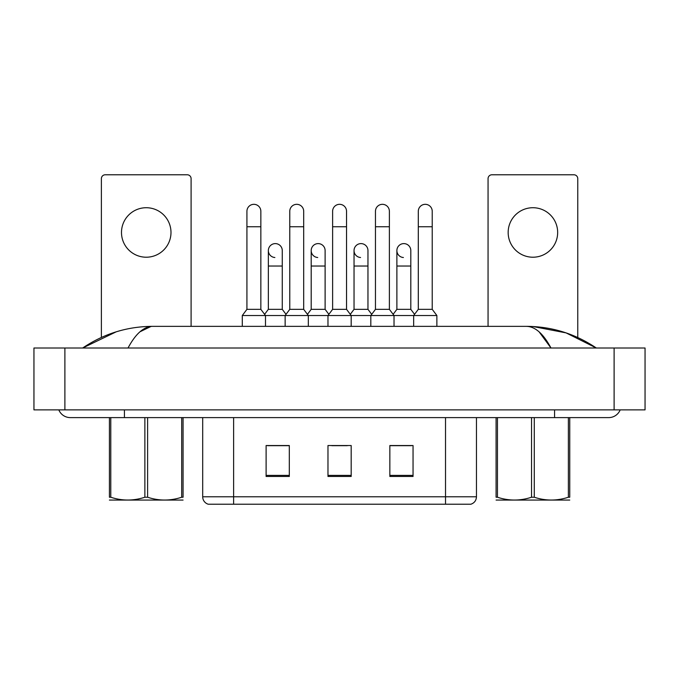 <?xml version="1.0" encoding="UTF-8"?>
<svg xmlns="http://www.w3.org/2000/svg" width="679" height="679" viewBox="0 0 679 679"><rect width="100%" height="100%" fill="white"/><g stroke="black" fill="none" stroke-linecap="round" stroke-linejoin="round"><path stroke-width="1.02" d="M431.615 504.225L445.526 504.225L445.526 496.799L476.463 496.799C476.242 500.508 474.392 502.978 470.895 504.225L208.266 504.225A7.732 7.732 0 0 1 202.698 496.799L202.698 417.61M413.044 476.463L413.044 445.526L389.848 445.526L389.848 476.463L413.044 476.463M289.313 476.463L289.313 445.526L266.109 445.526L266.109 476.463L289.313 476.463M351.179 476.463L351.179 445.526L327.974 445.526L327.974 476.463L351.179 476.463M288.999 445.679L283.05 445.679M267.577 445.679L289.313 445.679M389.848 445.679L411.576 445.679M396.112 445.679L390.153 445.679M331.844 445.679L347.308 445.679M58.827 409.878A12.375 12.375 0 0 0 70.293 417.61A12.375 12.375 0 0 1 58.827 409.878A12.375 12.375 0 0 0 70.293 417.61L608.707 417.61A12.375 12.375 0 0 0 620.173 409.878A12.375 12.375 0 0 1 608.707 417.61A12.375 12.375 0 0 0 620.173 409.878A12.375 12.375 0 0 1 608.707 417.61M539.16 331.904L550.975 348.004C543.361 333.72 535.171 326.506 526.403 326.353L152.597 326.353C143.829 326.497 135.639 333.72 128.025 348.004M64.887 348.004L645.05 348.004L645.05 409.878L33.95 409.878L33.95 348.004L64.887 348.004L64.887 409.878M595.882 348.004L593.14 347.971M91.775 348.004L83.203 348.004M533.04 326.531L566.082 332.888L596.332 348.004C575.054 333.695 551.747 326.472 526.403 326.353L527.965 326.438M139.967 331.793L151.035 326.438M116.151 331.844L82.668 348.004C103.946 333.686 127.253 326.472 152.597 326.353M246.927 226.744L260.846 226.744L260.846 309.335L246.927 309.335L246.927 211.279A6.96 6.96 0 0 1 254.328 204.337A6.96 6.96 0 0 1 260.846 211.279A6.96 6.96 0 0 0 254.328 204.337M246.927 309.335L242.293 315.523L242.293 326.353M260.846 309.335L265.489 315.523L242.293 315.523M289.772 309.335L289.772 226.744L303.691 226.744L303.691 309.335L289.772 309.335L285.138 315.523L265.489 315.523L265.489 326.353M274.876 257.511A6.96 6.96 0 0 1 268.349 250.568A6.96 6.96 0 0 1 275.75 243.617A6.96 6.96 0 0 1 282.269 250.568L282.269 266.032L268.349 266.032L268.349 250.568M282.269 266.032L282.269 309.335L268.349 309.335L268.349 266.032M268.349 309.335L264.598 314.343M282.269 309.335L286.02 314.343M289.772 226.744L289.772 211.279A6.96 6.96 0 0 1 297.173 204.337A6.96 6.96 0 0 1 303.691 211.279A6.96 6.96 0 0 0 297.173 204.337M303.691 309.335L308.334 315.523L285.138 315.523L285.138 326.353M332.617 309.335L332.617 226.744L346.536 226.744L346.536 309.335L332.617 309.335L327.974 315.523L308.334 315.523L308.334 326.353M332.617 226.744L332.617 211.279A6.96 6.96 0 0 1 340.018 204.337A6.96 6.96 0 0 1 346.536 211.279A6.96 6.96 0 0 0 340.018 204.337M346.536 309.335L351.179 315.523L327.974 315.523L327.974 326.353M375.462 309.335L375.462 226.744L389.381 226.744L389.381 309.335L375.462 309.335L370.819 315.523L351.179 315.523L351.179 326.353M375.462 226.744L375.462 211.279A6.96 6.96 0 0 1 382.854 204.337A6.96 6.96 0 0 1 389.381 211.279A6.96 6.96 0 0 0 382.854 204.337M389.381 309.335L394.024 315.523L370.819 315.523L370.819 326.353M418.306 309.335L418.306 226.744L432.226 226.744L432.226 309.335L418.306 309.335L413.664 315.523L394.024 315.523L394.024 326.353M418.306 226.744L418.306 211.279A6.96 6.96 0 0 1 425.699 204.337A6.96 6.96 0 0 1 432.226 211.279A6.96 6.96 0 0 0 425.699 204.337M432.226 309.335L436.869 315.523L413.664 315.523L413.664 326.353M436.869 315.523L436.869 326.353M317.721 257.511A6.96 6.96 0 0 1 311.194 250.568A6.96 6.96 0 0 1 318.595 243.617A6.96 6.96 0 0 1 325.114 250.568L325.114 266.032L311.194 266.032L311.194 250.568M325.114 266.032L325.114 309.335L311.194 309.335L311.194 266.032M311.194 309.335L307.443 314.343M325.114 309.335L328.865 314.343M360.566 257.511A6.96 6.96 0 0 1 354.039 250.568A6.96 6.96 0 0 1 361.44 243.617A6.96 6.96 0 0 1 367.959 250.568L367.959 266.032L354.039 266.032L354.039 250.568M367.959 266.032L367.959 309.335L354.039 309.335L354.039 266.032M354.039 309.335L350.288 314.343M367.959 309.335L371.71 314.343M403.402 257.511A6.96 6.96 0 0 1 396.884 250.568A6.96 6.96 0 0 1 404.277 243.617A6.96 6.96 0 0 1 410.803 250.568L410.803 266.032L396.884 266.032L396.884 250.568M410.803 266.032L410.803 309.335L396.884 309.335L396.884 266.032M396.884 309.335L393.133 314.343M410.803 309.335L414.555 314.343M183.067 500.075L109.412 500.075M183.067 417.61L183.067 497.232C183.067 500.975 183.067 500.975 183.067 497.232C183.067 500.975 183.067 500.975 183.067 497.232L181.7 497.232L181.7 417.61M147.606 417.61L147.606 497.232C158.928 500.975 170.293 500.975 181.7 497.232M147.606 497.232L144.873 497.232L144.873 417.61M110.779 417.61L110.779 497.232L109.412 497.232L109.412 417.61L70.293 417.61M110.779 497.232C122.093 500.975 133.457 500.975 144.873 497.232M109.412 497.232C109.412 500.975 109.412 500.975 109.412 497.232M146.24 207.723A24.75 24.75 0 0 0 121.49 232.473A24.75 24.75 0 0 0 146.24 257.214A24.75 24.75 0 0 0 170.989 232.473A24.75 24.75 0 0 0 146.24 207.723M191.096 326.353L191.096 178.645A3.87 3.87 0 0 0 187.226 174.775L105.253 174.775A3.87 3.87 0 0 0 101.383 178.645L101.383 337.438M532.913 207.723A24.75 24.75 0 0 0 508.164 232.473A24.75 24.75 0 0 0 532.913 257.214A24.75 24.75 0 0 0 557.663 232.473A24.75 24.75 0 0 0 532.913 207.723M577.77 337.514L577.77 178.645A3.87 3.87 0 0 0 573.899 174.775L491.927 174.775A3.87 3.87 0 0 0 488.057 178.645L488.057 326.353M569.749 500.075L496.086 500.075M569.749 417.61L569.749 497.232C569.749 500.975 569.749 500.975 569.749 497.232C569.749 500.975 569.749 500.975 569.749 497.232L568.374 497.232L568.374 417.61M534.28 417.61L534.28 497.232C545.602 500.975 556.967 500.975 568.374 497.232M534.28 497.232L531.547 497.232L531.547 417.61M497.452 417.61L497.452 497.232L496.086 497.232L496.086 417.61M497.452 497.232C508.766 500.975 520.131 500.975 531.547 497.232M496.086 497.232C496.086 500.975 496.086 500.975 496.086 497.232M202.698 496.799L233.627 496.799L233.627 504.225M233.627 417.61L233.627 496.799L445.526 496.799L445.526 417.61M351.179 475.385L327.974 475.385M289.313 475.385L266.109 475.385M413.044 475.385L389.848 475.385M554.565 409.878L554.565 417.61M124.435 409.878L124.435 417.61M614.113 348.004L614.113 409.878M476.463 496.799L476.463 417.61M260.846 226.744L260.846 211.279M303.691 226.744L303.691 211.279M346.536 226.744L346.536 211.279M389.381 226.744L389.381 211.279M432.226 226.744L432.226 211.279"/></g></svg>
